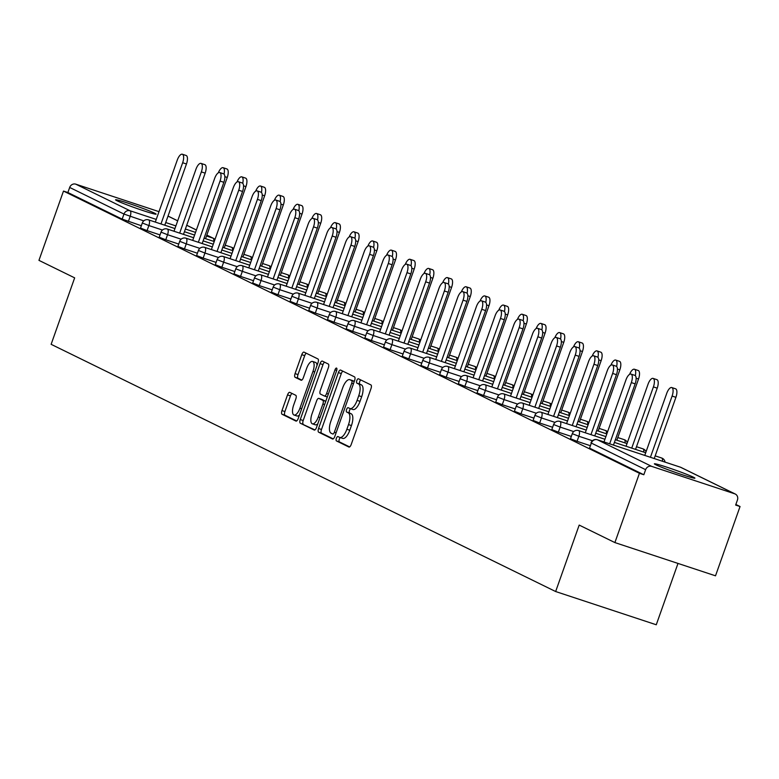 <?xml version="1.0" encoding="UTF-8"?>
<svg xmlns="http://www.w3.org/2000/svg" width="779" height="779" viewBox="0 0 779 779"><rect width="100%" height="100%" fill="white"/><g stroke="black" fill="none" stroke-linecap="round" stroke-linejoin="round"><path stroke-width="1.17" d="M336.372 438.334A2.308 0.906 -71.7 0 0 336.431 440.914L348.924 447.039A3.301 1.295 -71.7 0 0 348.992 447.058A3.301 1.295 -71.7 0 0 351.202 444.507L370.999 388.594A3.301 1.295 -71.7 0 0 370.921 384.914L358.428 378.789A2.308 0.906 -71.7 0 0 358.379 378.769A2.308 0.906 -71.7 0 0 356.831 380.561A2.308 0.906 -71.7 0 0 356.879 383.141L358.506 383.93A10.555 4.158 -71.7 0 1 358.749 395.713L357.094 400.377A10.555 4.158 -71.7 0 1 350.024 408.556A10.555 4.158 -71.7 0 1 349.81 408.469L348.194 407.68A2.308 0.906 -71.7 0 0 348.145 407.66A2.308 0.906 -71.7 0 0 346.597 409.442A2.308 0.906 -71.7 0 0 346.655 412.023L348.271 412.821A10.555 4.158 -71.7 0 1 348.515 424.604L346.869 429.258A10.555 4.158 -71.7 0 1 339.79 437.438A10.555 4.158 -71.7 0 1 339.586 437.35L337.969 436.561A2.308 0.906 -71.7 0 0 337.92 436.542A2.308 0.906 -71.7 0 0 336.372 438.334M340.365 437.632A2.308 0.906 -71.7 0 0 339.303 439.298A2.308 0.906 -71.7 0 0 339.362 441.878L349.644 446.922M360.735 379.928A2.308 0.906 -71.7 0 0 359.762 381.535A2.308 0.906 -71.7 0 0 359.82 384.105L361.437 384.904L358.506 383.93M350.599 408.741A2.308 0.906 -71.7 0 0 349.537 410.416A2.308 0.906 -71.7 0 0 349.586 412.997L351.202 413.785L348.271 412.821M117.074 200.778A21.51 1.071 19.5 0 0 139.577 209.405A21.51 1.071 19.5 0 0 156.121 214.157A21.51 1.071 19.5 0 0 154.622 213.173A21.51 1.071 19.5 0 0 132.109 204.546A21.51 1.071 19.5 0 0 115.565 199.794A21.51 1.071 19.5 0 0 117.074 200.778M655.869 464.79A21.51 1.071 19.5 0 0 678.373 473.428A21.51 1.071 19.5 0 0 694.917 478.17A21.51 1.071 19.5 0 0 693.417 477.196A21.51 1.071 19.5 0 0 670.904 468.559A21.51 1.071 19.5 0 0 654.37 463.817A21.51 1.071 19.5 0 0 655.869 464.79M289.807 392.373A3.301 1.295 -71.7 0 0 289.739 392.343A3.301 1.295 -71.7 0 0 287.529 394.895L281.979 410.582A3.301 1.295 -71.7 0 0 282.047 414.262L295.932 421.069A3.301 1.295 -71.7 0 0 296.001 421.098A3.301 1.295 -71.7 0 0 298.211 418.537L318.007 362.634A3.301 1.295 -71.7 0 0 317.929 358.944L304.053 352.147A3.301 1.295 -71.7 0 0 303.985 352.118A3.301 1.295 -71.7 0 0 301.775 354.679L295.066 373.618A3.301 1.295 -71.7 0 0 295.144 377.309L301.084 380.22A3.301 1.295 -71.7 0 0 301.142 380.24A3.301 1.295 -71.7 0 0 303.352 377.688L306.683 368.292A8.822 3.476 -71.7 0 1 312.593 361.456A8.822 3.476 -71.7 0 1 312.973 371.379L299.944 408.177A8.822 3.476 -71.7 0 1 294.034 415.022A8.822 3.476 -71.7 0 1 293.654 405.099L295.825 398.965A3.301 1.295 -71.7 0 0 295.747 395.284L289.807 392.373M734.724 493.808L680.437 467.205L597.425 439.784L651.711 466.387L734.724 493.808A5.044 4.625 116.1 0 1 737.44 500.001L735.649 505.065L740.05 506.525L715.511 575.817L614.894 542.583L579.186 525.085L555.651 591.534L51.132 344.318L74.657 277.86L38.95 260.361L63.489 191.069L639.432 473.291L643.834 474.742L645.625 469.679L591.339 443.076L589.547 448.139L643.834 474.742M614.894 542.583L639.432 473.291M318.562 428.508A3.301 1.295 -71.7 0 0 318.63 432.189L332.516 438.996A3.301 1.295 -71.7 0 0 332.584 439.025A3.301 1.295 -71.7 0 0 334.795 436.464L354.591 380.561A3.301 1.295 -71.7 0 0 354.513 376.87L340.627 370.074A3.301 1.295 -71.7 0 0 340.569 370.044A3.301 1.295 -71.7 0 0 338.359 372.605L318.562 428.508L321.493 429.482A3.301 1.295 -71.7 0 0 321.571 433.163L333.237 438.879M314.219 430.027L300.343 423.231A3.301 1.295 -71.7 0 1 300.266 419.55L320.062 363.637A3.301 1.295 -71.7 0 1 322.272 361.086A3.301 1.295 -71.7 0 1 322.34 361.105L328.28 364.017A3.301 1.295 -71.7 0 1 328.358 367.707L320.325 390.376A3.301 1.295 -71.7 0 0 320.403 394.057L324.346 395.985A3.301 1.295 -71.7 0 0 324.415 396.014A3.301 1.295 -71.7 0 0 326.625 393.463L334.98 369.859A2.308 0.906 -71.7 0 1 336.528 368.068A2.308 0.906 -71.7 0 1 336.625 370.658L316.498 427.505A3.301 1.295 -71.7 0 1 314.288 430.057A3.301 1.295 -71.7 0 1 314.219 430.027L314.356 430.076M555.651 591.534L656.269 624.768L677.993 563.421M651.711 466.387A5.044 4.625 116.1 0 0 645.625 469.679M63.489 191.069L67.89 192.52L69.682 187.457A5.044 4.625 -63.9 0 1 75.767 184.165L158.78 211.586A5.044 4.625 -63.9 0 1 158.994 211.664M735.863 504.471L740.05 506.525M147.065 230.613L140.522 228.052L142.314 222.989L148.867 225.55L147.065 230.613L160.036 234.898M141.34 225.735L122.176 219.123L123.968 214.059L69.682 187.457M67.89 192.52L122.176 219.123M589.547 448.139L591.339 443.076A5.044 4.625 116.1 0 1 597.425 439.784A5.044 1.986 -71.7 0 0 597.327 439.746A5.044 1.986 -71.7 0 0 597.172 439.707M184.457 248.939L177.914 246.378L179.706 241.315L186.249 243.876L184.457 248.939L197.428 253.224M221.849 267.255L215.296 264.694L217.088 259.631L223.641 262.192L221.849 267.255L234.81 271.54M259.241 285.581L252.688 283.02L254.48 277.957L261.033 280.518L259.241 285.581L272.202 289.866M296.624 303.898L290.08 301.337L291.872 296.273L298.425 298.844L296.624 303.898L309.594 308.182M334.016 322.224L327.472 319.663L329.264 314.599L335.807 317.16L334.016 322.224L346.986 326.508M371.408 340.55L364.854 337.979L366.656 332.915L373.199 335.486L371.408 340.55L384.368 344.824M408.8 358.866L402.246 356.305L404.038 351.241L410.591 353.802L408.8 358.866L421.76 363.15M446.192 377.192L439.638 374.621L441.43 369.558L447.983 372.128L446.192 377.192L459.152 381.467M483.574 395.508L477.03 392.947L478.822 387.884L485.366 390.445L483.574 395.508L496.544 399.793M520.966 413.834L514.413 411.263L516.214 406.21L522.758 408.771L520.966 413.834L533.936 418.119M558.358 432.15L551.805 429.589L553.596 424.526L560.15 427.087L558.358 432.15L571.319 436.435M577.054 441.313L570.501 438.752L572.292 433.689L578.846 436.25L577.054 441.313L590.015 445.598M539.662 422.997L533.109 420.426L534.9 415.363L541.454 417.933L539.662 422.997L552.623 427.272M502.27 404.671L495.726 402.11L497.518 397.047L504.062 399.608L502.27 404.671L515.24 408.956M464.878 386.345L458.334 383.784L460.126 378.721L466.679 381.282L464.878 386.345L477.848 390.63M427.496 368.029L420.942 365.468L422.734 360.404L429.287 362.965L427.496 368.029L440.456 372.313M390.104 349.703L383.55 347.142L385.342 342.078L391.895 344.639L390.104 349.703L403.064 353.987M352.712 331.387L346.158 328.826L347.96 323.762L354.503 326.323L352.712 331.387L365.682 335.671M315.32 313.061L308.776 310.5L310.568 305.436L317.111 307.997L315.32 313.061L328.29 317.345M277.937 294.744L271.384 292.174L273.176 287.11L279.729 289.681L277.937 294.744L290.898 299.019M240.545 276.418L233.992 273.857L235.784 268.794L242.337 271.355L240.545 276.418L253.506 280.703M203.153 258.102L196.6 255.531L198.402 250.468L204.945 253.039L203.153 258.102L216.114 262.377M165.761 239.776L159.218 237.215L161.01 232.152L167.553 234.713L165.761 239.776L178.732 244.061M340.014 437.496L342.517 438.324A10.555 4.158 -71.7 0 0 342.721 438.411A10.555 4.158 -71.7 0 0 349.8 430.232L346.869 429.258M351.202 413.785A10.555 4.158 -71.7 0 1 351.446 425.568L349.8 430.232M350.238 408.615L352.741 409.442A10.555 4.158 -71.7 0 0 352.955 409.52A10.555 4.158 -71.7 0 0 360.025 401.341L357.094 400.377M361.437 384.904A10.555 4.158 -71.7 0 1 361.68 396.686L360.025 401.341M342.848 371.155A3.301 1.295 -71.7 0 0 341.29 373.569L321.493 429.482M332.76 434.01A2.308 0.906 -71.7 0 0 332.808 434.03A2.308 0.906 -71.7 0 0 334.357 432.238L351.728 383.171A2.308 0.906 -71.7 0 0 351.68 380.59L349.975 379.753A10.555 4.158 -71.7 0 0 349.761 379.665A10.555 4.158 -71.7 0 0 342.692 387.845L330.812 421.39A10.555 4.158 -71.7 0 0 331.056 433.173L332.76 434.01M352.478 380.58A10.555 4.158 -71.7 0 1 352.702 380.639A10.555 4.158 -71.7 0 1 352.906 380.727L354.289 381.398M314.94 429.911L300.343 423.231M324.551 362.196A3.301 1.295 -71.7 0 0 322.993 364.611L303.197 420.514A3.301 1.295 -71.7 0 0 303.274 424.195M324.483 396.034L327.277 396.959A3.301 1.295 -71.7 0 0 327.307 396.969M311.999 413.902A8.822 3.476 -71.7 0 0 312.379 423.825A8.822 3.476 -71.7 0 0 318.29 416.989L322.886 404.019A3.301 1.295 -71.7 0 0 322.808 400.338L318.864 398.41A3.301 1.295 -71.7 0 0 318.796 398.381A3.301 1.295 -71.7 0 0 316.586 400.942L311.999 413.902M312.379 423.825L315.31 424.798A8.822 3.476 -71.7 0 0 317.803 423.805M325.768 401.321A3.301 1.295 -71.7 0 0 325.739 401.312L322.808 400.338M321.669 399.335A3.301 1.295 -71.7 0 1 321.737 399.345A3.301 1.295 -71.7 0 1 321.795 399.374L325.739 401.312M294.034 415.022L296.965 415.986A8.822 3.476 -71.7 0 0 299.457 415.003M317.034 365.37A8.822 3.476 -71.7 0 0 315.534 362.42L312.593 361.456M306.264 353.228A3.301 1.295 -71.7 0 0 304.706 355.643L297.997 374.592A3.301 1.295 -71.7 0 0 298.075 378.273L301.794 380.103M292.018 393.453A3.301 1.295 -71.7 0 0 290.46 395.868L284.91 411.555A3.301 1.295 -71.7 0 0 284.987 415.236L296.653 420.952M671.78 387.553L675.597 388.818A7.566 2.98 108.3 0 1 675.919 397.319L672.102 396.063A7.566 2.98 -71.7 0 0 671.78 387.553A7.566 2.98 -71.7 0 0 666.717 393.414L644.759 455.413M650.426 457.283L672.102 396.063M654.233 458.539L675.919 397.319M631.009 374.086L634.817 375.351A7.566 2.98 108.3 0 1 635.148 383.852L631.331 382.596A7.566 2.98 -71.7 0 0 631.009 374.086A7.566 2.98 -71.7 0 0 625.936 379.948L603.988 441.946M635.148 383.852L613.462 445.072M631.331 382.596L609.655 443.816M653.084 378.399L656.901 379.655A7.566 2.98 108.3 0 1 657.223 388.156L653.406 386.9A7.566 2.98 -71.7 0 0 653.084 378.399A7.566 2.98 -71.7 0 0 648.021 384.251L626.063 446.25M631.73 448.12L653.406 386.9M635.547 449.386L657.223 388.156M635.323 375.663A7.566 2.98 -71.7 0 0 634.388 369.236L638.205 370.492A7.566 2.98 108.3 0 1 638.527 378.993L636.131 378.204M634.388 369.236A7.566 2.98 -71.7 0 0 629.598 374.358M616.851 440.223L638.527 378.993M616.627 366.5A7.566 2.98 -71.7 0 0 615.692 360.073L619.509 361.329A7.566 2.98 108.3 0 1 619.831 369.84L617.435 369.042M615.692 360.073A7.566 2.98 -71.7 0 0 610.902 365.205M598.155 431.06L619.831 369.84M597.931 357.337A7.566 2.98 -71.7 0 0 596.996 350.91L600.813 352.176A7.566 2.98 108.3 0 1 601.135 360.677L598.739 359.879M596.996 350.91A7.566 2.98 -71.7 0 0 592.206 356.042M579.459 421.897L601.135 360.677M579.235 348.184A7.566 2.98 -71.7 0 0 578.31 341.757L582.117 343.013A7.566 2.98 108.3 0 1 582.449 351.514L580.043 350.725M578.31 341.757A7.566 2.98 -71.7 0 0 573.519 346.879M560.763 412.734L582.449 351.514M612.313 364.932L616.121 366.188A7.566 2.98 108.3 0 1 616.452 374.689L612.635 373.433A7.566 2.98 -71.7 0 0 612.313 364.932A7.566 2.98 -71.7 0 0 607.24 370.785L585.292 432.783M616.452 374.689L594.766 435.919M612.635 373.433L590.959 434.653M593.617 355.769L597.435 357.025A7.566 2.98 108.3 0 1 597.756 365.526L593.939 364.27A7.566 2.98 -71.7 0 0 593.617 355.769A7.566 2.98 -71.7 0 0 588.544 361.631L566.596 423.62M597.756 365.526L576.071 426.756M593.939 364.27L572.263 425.49M574.921 346.606L578.739 347.862A7.566 2.98 108.3 0 1 579.06 356.373L575.243 355.107A7.566 2.98 -71.7 0 0 574.921 346.606A7.566 2.98 -71.7 0 0 569.858 352.468L547.9 414.457M579.06 356.373L557.384 417.593M575.243 355.107L553.567 416.337M556.225 337.443L560.043 338.709A7.566 2.98 108.3 0 1 560.364 347.21L556.557 345.944A7.566 2.98 -71.7 0 0 556.225 337.443A7.566 2.98 -71.7 0 0 551.162 343.305L529.204 405.304M560.364 347.21L538.688 408.43M556.557 345.944L534.871 407.174M537.529 328.29L541.347 329.546A7.566 2.98 108.3 0 1 541.668 338.047L537.861 336.791A7.566 2.98 -71.7 0 0 537.529 328.29A7.566 2.98 -71.7 0 0 532.466 334.142L510.508 396.141M541.668 338.047L519.992 399.267M537.861 336.791L516.175 398.011M560.539 339.021A7.566 2.98 -71.7 0 0 559.614 332.594L563.421 333.85A7.566 2.98 108.3 0 1 563.753 342.351L561.347 341.562M559.614 332.594A7.566 2.98 -71.7 0 0 554.823 337.716M542.067 403.58L563.753 342.351M518.833 319.127L522.651 320.383A7.566 2.98 108.3 0 1 522.972 328.884L519.165 327.628A7.566 2.98 -71.7 0 0 518.833 319.127A7.566 2.98 -71.7 0 0 513.77 324.989L491.812 386.978M522.972 328.884L501.296 390.113M519.165 327.628L497.479 388.848M541.843 329.858A7.566 2.98 -71.7 0 0 540.918 323.431L544.725 324.687A7.566 2.98 108.3 0 1 545.057 333.188L542.651 332.399M540.918 323.431A7.566 2.98 -71.7 0 0 536.127 328.553M523.371 394.417L545.057 333.188M500.147 309.964L503.955 311.22A7.566 2.98 108.3 0 1 504.276 319.721L500.469 318.465A7.566 2.98 -71.7 0 0 500.147 309.964A7.566 2.98 -71.7 0 0 495.074 315.826L473.116 377.815M504.276 319.721L482.6 380.95M500.469 318.465L478.783 379.694M523.147 320.695A7.566 2.98 -71.7 0 0 522.222 314.268L526.039 315.534A7.566 2.98 108.3 0 1 526.361 324.035L523.965 323.236M522.222 314.268A7.566 2.98 -71.7 0 0 517.431 319.4M504.675 385.254L526.361 324.035M481.451 300.801L485.259 302.067A7.566 2.98 108.3 0 1 485.59 310.568L481.773 309.302A7.566 2.98 -71.7 0 0 481.451 300.801A7.566 2.98 -71.7 0 0 476.378 306.663L454.43 368.662M485.59 310.568L463.904 371.787M481.773 309.302L460.087 370.531M504.451 311.542A7.566 2.98 -71.7 0 0 503.526 305.105L507.343 306.371A7.566 2.98 108.3 0 1 507.665 314.872L505.269 314.083M503.526 305.105A7.566 2.98 -71.7 0 0 498.735 310.237M485.979 376.091L507.665 314.872M462.755 291.638L466.563 292.904A7.566 2.98 108.3 0 1 466.894 301.405L463.077 300.149A7.566 2.98 -71.7 0 0 462.755 291.638A7.566 2.98 -71.7 0 0 457.682 297.5L435.734 359.499M466.894 301.405L445.208 362.624M463.077 300.149L441.401 361.368M485.765 302.379A7.566 2.98 -71.7 0 0 484.83 295.952L488.647 297.208A7.566 2.98 108.3 0 1 488.969 305.709L486.573 304.92M484.83 295.952A7.566 2.98 -71.7 0 0 480.039 301.074M467.293 366.938L488.969 305.709M444.059 282.485L447.867 283.741A7.566 2.98 108.3 0 1 448.198 292.242L444.381 290.986A7.566 2.98 -71.7 0 0 444.059 282.485A7.566 2.98 -71.7 0 0 438.986 288.337L417.038 350.336M448.198 292.242L426.512 353.471M444.381 290.986L422.705 352.205M467.069 293.216A7.566 2.98 -71.7 0 0 466.134 286.789L469.951 288.045A7.566 2.98 108.3 0 1 470.273 296.546L467.877 295.757M466.134 286.789A7.566 2.98 -71.7 0 0 461.343 291.911M448.597 357.775L470.273 296.546M425.363 273.322L429.18 274.578A7.566 2.98 108.3 0 1 429.502 283.079L425.685 281.823A7.566 2.98 -71.7 0 0 425.363 273.322A7.566 2.98 -71.7 0 0 420.29 279.184L398.342 341.173M429.502 283.079L407.816 344.308M425.685 281.823L404.009 343.042M448.373 284.053A7.566 2.98 -71.7 0 0 447.438 277.626L451.255 278.882A7.566 2.98 108.3 0 1 451.577 287.393L449.181 286.594M447.438 277.626A7.566 2.98 -71.7 0 0 442.647 282.758M429.901 348.612L451.577 287.393M406.667 264.159L410.484 265.415A7.566 2.98 108.3 0 1 410.806 273.926L406.989 272.66A7.566 2.98 -71.7 0 0 406.667 264.159A7.566 2.98 -71.7 0 0 401.604 270.021L379.646 332.02M410.806 273.926L389.13 335.145M406.989 272.66L385.313 333.889M429.677 274.89A7.566 2.98 -71.7 0 0 428.742 268.463L432.559 269.729A7.566 2.98 108.3 0 1 432.881 278.23L430.485 277.431M428.742 268.463A7.566 2.98 -71.7 0 0 423.951 273.595M411.205 339.449L432.881 278.23M387.971 254.996L391.788 256.262A7.566 2.98 108.3 0 1 392.11 264.763L388.302 263.497A7.566 2.98 -71.7 0 0 387.971 254.996A7.566 2.98 -71.7 0 0 382.908 260.858L360.95 322.857M392.11 264.763L370.434 325.982M388.302 263.497L366.617 324.726M410.981 265.736A7.566 2.98 -71.7 0 0 410.056 259.31L413.863 260.566A7.566 2.98 108.3 0 1 414.194 269.067L411.789 268.278M410.056 259.31A7.566 2.98 -71.7 0 0 405.265 264.432M392.509 330.286L414.194 269.067M369.275 245.843L373.092 247.099A7.566 2.98 108.3 0 1 373.414 255.6L369.606 254.343A7.566 2.98 -71.7 0 0 369.275 245.843A7.566 2.98 -71.7 0 0 364.212 251.695L342.254 313.694M373.414 255.6L351.738 316.819M369.606 254.343L347.921 315.563M392.285 256.573A7.566 2.98 -71.7 0 0 391.36 250.147L395.167 251.403A7.566 2.98 108.3 0 1 395.498 259.904L393.093 259.115M391.36 250.147A7.566 2.98 -71.7 0 0 386.569 255.269M373.813 321.133L395.498 259.904M350.579 236.68L354.396 237.936A7.566 2.98 108.3 0 1 354.718 246.437L350.91 245.181A7.566 2.98 -71.7 0 0 350.579 236.68A7.566 2.98 -71.7 0 0 345.516 242.542L323.558 304.531M354.718 246.437L333.042 307.666M350.91 245.181L329.225 306.4M373.589 247.41A7.566 2.98 -71.7 0 0 372.664 240.984L376.471 242.24A7.566 2.98 108.3 0 1 376.802 250.75L374.397 249.952M372.664 240.984A7.566 2.98 -71.7 0 0 367.873 246.106M355.117 311.97L376.802 250.75M331.893 227.517L335.7 228.773A7.566 2.98 108.3 0 1 336.022 237.283L332.214 236.018A7.566 2.98 -71.7 0 0 331.893 227.517A7.566 2.98 -71.7 0 0 326.82 233.379L304.871 295.368M336.022 237.283L314.346 298.503M332.214 236.018L310.529 297.247M354.893 238.247A7.566 2.98 -71.7 0 0 353.968 231.821L357.785 233.087A7.566 2.98 108.3 0 1 358.106 241.587L355.711 240.789M353.968 231.821A7.566 2.98 -71.7 0 0 349.177 236.952M336.421 302.807L358.106 241.587M313.197 218.354L317.004 219.62A7.566 2.98 108.3 0 1 317.335 228.12L313.518 226.855A7.566 2.98 -71.7 0 0 313.197 218.354A7.566 2.98 -71.7 0 0 308.124 224.216L286.175 286.214M317.335 228.12L295.65 289.34M313.518 226.855L291.833 288.084M336.197 229.094A7.566 2.98 -71.7 0 0 335.272 222.658L339.089 223.924A7.566 2.98 108.3 0 1 339.41 232.424L337.015 231.636M335.272 222.658A7.566 2.98 -71.7 0 0 330.481 227.789M317.725 293.644L339.41 232.424M294.501 209.191L298.308 210.457A7.566 2.98 108.3 0 1 298.639 218.957L294.822 217.701A7.566 2.98 -71.7 0 0 294.501 209.191A7.566 2.98 -71.7 0 0 289.428 215.053L267.479 277.051M298.639 218.957L276.954 280.177M294.822 217.701L273.147 278.921M317.511 219.931A7.566 2.98 -71.7 0 0 316.576 213.504L320.393 214.761A7.566 2.98 108.3 0 1 320.714 223.261L318.319 222.473M316.576 213.504A7.566 2.98 -71.7 0 0 311.785 218.626M299.039 284.491L320.714 223.261M275.805 200.037L279.612 201.294A7.566 2.98 108.3 0 1 279.943 209.794L276.126 208.538A7.566 2.98 -71.7 0 0 275.805 200.037A7.566 2.98 -71.7 0 0 270.732 205.89L248.783 267.888M279.943 209.794L258.258 271.024M276.126 208.538L254.451 269.758M298.815 210.768A7.566 2.98 -71.7 0 0 297.88 204.341L301.697 205.598A7.566 2.98 108.3 0 1 302.018 214.098L299.623 213.31M297.88 204.341A7.566 2.98 -71.7 0 0 293.089 209.463M280.343 275.328L302.018 214.098M257.109 190.874L260.926 192.131A7.566 2.98 108.3 0 1 261.247 200.631L257.43 199.375A7.566 2.98 -71.7 0 0 257.109 190.874A7.566 2.98 -71.7 0 0 252.045 196.736L230.087 258.725M261.247 200.631L239.562 261.861M257.43 199.375L235.755 260.605M280.119 201.605A7.566 2.98 -71.7 0 0 279.184 195.178L283.001 196.444A7.566 2.98 108.3 0 1 283.322 204.945L280.927 204.147M279.184 195.178A7.566 2.98 -71.7 0 0 274.393 200.31M261.647 266.165L283.322 204.945M238.413 181.711L242.23 182.977A7.566 2.98 108.3 0 1 242.551 191.478L238.734 190.212A7.566 2.98 -71.7 0 0 238.413 181.711A7.566 2.98 -71.7 0 0 233.349 187.573L211.391 249.572M242.551 191.478L220.876 252.698M238.734 190.212L217.059 251.442M261.423 192.442A7.566 2.98 -71.7 0 0 260.488 186.015L264.305 187.281A7.566 2.98 108.3 0 1 264.626 195.782L262.231 194.993M260.488 186.015A7.566 2.98 -71.7 0 0 255.697 191.147M242.951 257.002L264.626 195.782M219.717 172.548L223.534 173.814A7.566 2.98 108.3 0 1 223.855 182.315L220.048 181.059A7.566 2.98 -71.7 0 0 219.717 172.548A7.566 2.98 -71.7 0 0 214.653 178.41L192.695 240.409M223.855 182.315L202.18 243.535M220.048 181.059L198.363 242.279M242.727 183.289A7.566 2.98 -71.7 0 0 241.802 176.862L245.609 178.118A7.566 2.98 108.3 0 1 245.94 186.619L243.535 185.83M241.802 176.862A7.566 2.98 -71.7 0 0 237.011 181.984M224.255 247.849L245.94 186.619M201.021 163.395L204.838 164.651A7.566 2.98 108.3 0 1 205.159 173.152L201.352 171.896A7.566 2.98 -71.7 0 0 201.021 163.395A7.566 2.98 -71.7 0 0 195.957 169.247L173.999 231.246M205.159 173.152L183.484 234.382M201.352 171.896L179.667 233.116M224.031 174.126A7.566 2.98 -71.7 0 0 223.106 167.699L226.913 168.955A7.566 2.98 108.3 0 1 227.244 177.456L224.839 176.667M223.106 167.699A7.566 2.98 -71.7 0 0 218.315 172.821M205.559 238.686L227.244 177.456M182.325 154.232L186.142 155.488A7.566 2.98 108.3 0 1 186.463 163.989L182.656 162.733A7.566 2.98 -71.7 0 0 182.325 154.232A7.566 2.98 -71.7 0 0 177.261 160.094L155.303 222.083M186.463 163.989L164.788 225.219M182.656 162.733L160.971 223.953M339.362 441.878L336.431 440.914M359.82 384.105L356.879 383.141M349.586 412.997L346.655 412.023M735.259 494.022L680.973 467.419A5.044 4.625 116.1 0 0 680.437 467.205A5.044 1.986 -71.7 0 0 680.34 467.166A5.044 1.986 -71.7 0 0 680.233 467.137M75.767 184.165L130.054 210.768L156.248 219.415M165.732 222.551L175.898 225.91M185.373 229.036L195.539 232.395M206.503 236.018L213.066 238.179L206.825 235.122M196.376 230.009L186.707 225.267M177.68 220.847L168.011 216.104M213.767 241.393A5.044 1.986 108.3 0 0 213.066 238.179A5.044 4.625 -63.9 0 1 213.602 238.403L206.834 235.083M143.745 220.876L123.968 214.059A5.044 4.625 -63.9 0 1 130.054 210.768A5.044 1.986 108.3 0 1 130.171 216.396L128.379 221.46M592.42 440.739L578.846 436.25A5.044 1.986 108.3 0 0 578.729 430.621A5.044 1.986 -71.7 0 0 578.631 430.583A5.044 1.986 -71.7 0 0 578.476 430.553M665.062 462.113A5.044 5.044 0 0 0 661.644 458.003A5.044 1.986 -71.7 0 1 661.741 458.042A5.044 1.986 108.3 0 1 662.452 461.256M573.724 431.576L560.15 427.087A5.044 1.986 108.3 0 0 560.033 421.458A5.044 1.986 -71.7 0 0 559.935 421.42A5.044 1.986 -71.7 0 0 559.78 421.39M555.038 422.413L541.454 417.933A5.044 1.986 108.3 0 0 541.337 412.305A5.044 1.986 -71.7 0 0 541.239 412.266A5.044 1.986 -71.7 0 0 541.084 412.227M536.341 413.25L522.758 408.771A5.044 1.986 108.3 0 0 522.641 403.142A5.044 1.986 -71.7 0 0 522.543 403.103A5.044 1.986 -71.7 0 0 522.388 403.064M517.645 404.097L504.062 399.608A5.044 1.986 108.3 0 0 503.945 393.979A5.044 1.986 -71.7 0 0 503.847 393.94A5.044 1.986 -71.7 0 0 503.692 393.901M498.95 394.934L485.366 390.445A5.044 1.986 108.3 0 0 485.249 384.816A5.044 1.986 -71.7 0 0 485.151 384.777A5.044 1.986 -71.7 0 0 485.005 384.748M480.253 385.771L466.679 381.282A5.044 1.986 108.3 0 0 466.563 375.663A5.044 1.986 -71.7 0 0 466.455 375.614A5.044 1.986 -71.7 0 0 466.309 375.585M461.558 376.608L447.983 372.128A5.044 1.986 108.3 0 0 447.867 366.5A5.044 1.986 -71.7 0 0 447.759 366.461A5.044 1.986 -71.7 0 0 447.613 366.422M442.862 367.454L429.287 362.965A5.044 1.986 108.3 0 0 429.171 357.337A5.044 1.986 -71.7 0 0 429.073 357.298A5.044 1.986 -71.7 0 0 428.917 357.259M424.166 358.291L410.591 353.802A5.044 1.986 108.3 0 0 410.475 348.174A5.044 1.986 -71.7 0 0 410.377 348.135A5.044 1.986 -71.7 0 0 410.221 348.106M405.479 349.128L391.895 344.639A5.044 1.986 108.3 0 0 391.779 339.021A5.044 1.986 -71.7 0 0 391.681 338.972A5.044 1.986 -71.7 0 0 391.525 338.943M386.783 339.965L373.199 335.486A5.044 1.986 108.3 0 0 373.083 329.858A5.044 1.986 -71.7 0 0 372.985 329.819A5.044 1.986 -71.7 0 0 372.829 329.78M368.087 330.802L354.503 326.323A5.044 1.986 108.3 0 0 354.387 320.695A5.044 1.986 -71.7 0 0 354.289 320.656A5.044 1.986 -71.7 0 0 354.133 320.617M349.391 321.649L335.807 317.16A5.044 1.986 108.3 0 0 335.691 311.532A5.044 1.986 -71.7 0 0 335.593 311.493A5.044 1.986 -71.7 0 0 335.437 311.464M330.695 312.486L317.111 307.997A5.044 1.986 108.3 0 0 316.995 302.369A5.044 1.986 -71.7 0 0 316.897 302.33A5.044 1.986 -71.7 0 0 316.751 302.301M311.999 303.323L298.425 298.844A5.044 1.986 108.3 0 0 298.308 293.216A5.044 1.986 -71.7 0 0 298.201 293.167A5.044 1.986 -71.7 0 0 298.055 293.138M293.303 294.16L279.729 289.681A5.044 1.986 108.3 0 0 279.612 284.053A5.044 1.986 -71.7 0 0 279.505 284.014A5.044 1.986 -71.7 0 0 279.359 283.975M274.607 285.007L261.033 280.518A5.044 1.986 108.3 0 0 260.916 274.89A5.044 1.986 -71.7 0 0 260.819 274.851A5.044 1.986 -71.7 0 0 260.663 274.812M255.911 275.844L242.337 271.355A5.044 1.986 108.3 0 0 242.22 265.727A5.044 1.986 -71.7 0 0 242.123 265.688A5.044 1.986 -71.7 0 0 241.967 265.658M237.225 266.681L223.641 262.192A5.044 1.986 108.3 0 0 223.524 256.573A5.044 1.986 -71.7 0 0 223.427 256.525A5.044 1.986 -71.7 0 0 223.271 256.495M218.529 257.518L204.945 253.039A5.044 1.986 108.3 0 0 204.828 247.41A5.044 1.986 -71.7 0 0 204.731 247.371A5.044 1.986 -71.7 0 0 204.575 247.333M199.833 248.355L186.249 243.876A5.044 1.986 108.3 0 0 186.132 238.247A5.044 1.986 -71.7 0 0 186.035 238.208A5.044 1.986 -71.7 0 0 185.879 238.17M181.137 239.202L167.553 234.713A5.044 1.986 108.3 0 0 167.436 229.084A5.044 1.986 -71.7 0 0 167.339 229.045A5.044 1.986 -71.7 0 0 167.193 229.016M162.441 230.039L148.867 225.55A5.044 1.986 108.3 0 0 148.75 219.921A5.044 1.986 -71.7 0 0 148.643 219.882A5.044 1.986 -71.7 0 0 148.497 219.853M655.188 455.871L661.644 458.003A5.044 1.986 -71.7 0 0 661.537 457.974M646.054 451.762A5.044 5.044 0 0 0 642.948 448.84A5.044 1.986 -71.7 0 1 643.045 448.879A5.044 1.986 108.3 0 1 643.756 452.093M636.492 446.708L642.948 448.84A5.044 1.986 -71.7 0 0 642.841 448.811M627.358 442.599A5.044 5.044 0 0 0 624.252 439.677A5.044 1.986 -71.7 0 1 624.349 439.716A5.044 1.986 108.3 0 1 625.06 442.93M617.796 437.545L624.252 439.677A5.044 1.986 -71.7 0 0 624.145 439.658M607.581 431.78A5.044 5.044 0 0 0 605.556 430.524A5.044 1.986 -71.7 0 1 605.653 430.563A5.044 1.986 108.3 0 1 606.364 433.776M599.1 428.382L605.556 430.524A5.044 1.986 -71.7 0 0 605.449 430.495M588.885 422.627A5.044 5.044 0 0 0 586.86 421.361A5.044 1.986 -71.7 0 1 586.967 421.4A5.044 1.986 108.3 0 1 587.668 424.613M580.404 419.229L586.86 421.361A5.044 1.986 -71.7 0 0 586.762 421.332M570.189 413.464A5.044 5.044 0 0 0 568.164 412.198A5.044 1.986 -71.7 0 1 568.271 412.237A5.044 1.986 108.3 0 1 568.972 415.45M561.708 410.066L568.164 412.198A5.044 1.986 -71.7 0 0 568.066 412.169M551.503 404.301A5.044 5.044 0 0 0 549.477 403.035A5.044 1.986 -71.7 0 1 549.575 403.074A5.044 1.986 108.3 0 1 550.276 406.287M543.012 400.903L549.477 403.035A5.044 1.986 -71.7 0 0 549.37 403.006M532.807 395.138A5.044 5.044 0 0 0 530.781 393.872A5.044 1.986 -71.7 0 1 530.879 393.921A5.044 1.986 108.3 0 1 531.58 397.124M524.316 391.74L530.781 393.872A5.044 1.986 -71.7 0 0 530.674 393.853M514.111 385.985A5.044 5.044 0 0 0 512.085 384.719A5.044 1.986 -71.7 0 1 512.183 384.758A5.044 1.986 108.3 0 1 512.894 387.971M505.629 382.586L512.085 384.719A5.044 1.986 -71.7 0 0 511.978 384.69M495.415 376.822A5.044 5.044 0 0 0 493.389 375.556A5.044 1.986 -71.7 0 1 493.487 375.595A5.044 1.986 108.3 0 1 494.198 378.808M486.933 373.423L493.389 375.556A5.044 1.986 -71.7 0 0 493.282 375.527M476.719 367.659A5.044 5.044 0 0 0 474.693 366.393A5.044 1.986 -71.7 0 1 474.791 366.432A5.044 1.986 108.3 0 1 475.502 369.645M468.237 364.26L474.693 366.393A5.044 1.986 -71.7 0 0 474.586 366.364M458.023 358.496A5.044 5.044 0 0 0 455.997 357.23A5.044 1.986 -71.7 0 1 456.095 357.269A5.044 1.986 108.3 0 1 456.806 360.482M449.541 355.097L455.997 357.23A5.044 1.986 -71.7 0 0 455.89 357.21M439.327 349.333A5.044 5.044 0 0 0 437.301 348.077A5.044 1.986 -71.7 0 1 437.399 348.116A5.044 1.986 108.3 0 1 438.11 351.329M430.845 345.934L437.301 348.077A5.044 1.986 -71.7 0 0 437.194 348.047M420.631 340.18A5.044 5.044 0 0 0 418.605 338.914A5.044 1.986 -71.7 0 1 418.712 338.953A5.044 1.986 108.3 0 1 419.414 342.166M412.149 336.781L418.605 338.914A5.044 1.986 -71.7 0 0 418.508 338.884M401.935 331.017A5.044 5.044 0 0 0 399.909 329.751A5.044 1.986 -71.7 0 1 400.017 329.79A5.044 1.986 108.3 0 1 400.718 333.003M393.453 327.618L399.909 329.751A5.044 1.986 -71.7 0 0 399.812 329.721M383.249 321.854A5.044 5.044 0 0 0 381.223 320.588A5.044 1.986 -71.7 0 1 381.321 320.627A5.044 1.986 108.3 0 1 382.022 323.84M374.757 318.455L381.223 320.588A5.044 1.986 -71.7 0 0 381.116 320.558M364.553 312.691A5.044 5.044 0 0 0 362.527 311.425A5.044 1.986 -71.7 0 1 362.624 311.473A5.044 1.986 108.3 0 1 363.326 314.677M356.061 309.292L362.527 311.425A5.044 1.986 -71.7 0 0 362.42 311.405M345.857 303.537A5.044 5.044 0 0 0 343.831 302.271A5.044 1.986 -71.7 0 1 343.928 302.31A5.044 1.986 108.3 0 1 344.639 305.524M337.375 300.139L343.831 302.271A5.044 1.986 -71.7 0 0 343.724 302.242M327.161 294.374A5.044 5.044 0 0 0 325.135 293.108A5.044 1.986 -71.7 0 1 325.233 293.147A5.044 1.986 108.3 0 1 325.943 296.361M318.679 290.976L325.135 293.108A5.044 1.986 -71.7 0 0 325.028 293.079M308.465 285.211A5.044 5.044 0 0 0 306.439 283.946A5.044 1.986 -71.7 0 1 306.536 283.984A5.044 1.986 108.3 0 1 307.247 287.198M299.983 281.813L306.439 283.946A5.044 1.986 -71.7 0 0 306.332 283.916M289.769 276.048A5.044 5.044 0 0 0 287.743 274.783A5.044 1.986 -71.7 0 1 287.841 274.831A5.044 1.986 108.3 0 1 288.551 278.035M281.287 272.65L287.743 274.783A5.044 1.986 -71.7 0 0 287.636 274.763M271.073 266.885A5.044 5.044 0 0 0 269.047 265.629A5.044 1.986 -71.7 0 1 269.144 265.668A5.044 1.986 108.3 0 1 269.855 268.882M262.591 263.497L269.047 265.629A5.044 1.986 -71.7 0 0 268.95 265.6M252.377 257.732A5.044 5.044 0 0 0 250.351 256.466A5.044 1.986 -71.7 0 1 250.458 256.505A5.044 1.986 108.3 0 1 251.159 259.719M243.895 254.334L250.351 256.466A5.044 1.986 -71.7 0 0 250.254 256.437M233.681 248.569A5.044 5.044 0 0 0 231.655 247.303A5.044 1.986 -71.7 0 1 231.762 247.342A5.044 1.986 108.3 0 1 232.463 250.556M225.199 245.171L231.655 247.303A5.044 1.986 -71.7 0 0 231.558 247.274M351.446 425.568L348.515 424.604M361.68 396.686L358.749 395.713M341.29 373.569L338.359 372.605M321.571 433.163L318.63 432.189M336.08 432.812L334.357 432.238M353.462 383.735L351.728 383.171M354.27 381.447L351.68 380.59M352.906 380.727L349.975 379.753M303.197 420.514L300.266 419.55M322.993 364.611L320.062 363.637M328.349 394.028L326.625 393.463M336.703 370.424L334.98 369.859M320.023 417.563L318.29 416.989M324.609 404.593L322.886 404.019M321.795 399.374L318.864 398.41M301.677 408.751L299.944 408.177M314.706 371.943L312.973 371.379M298.075 378.273L295.144 377.309M297.997 374.592L295.066 373.618M304.706 355.643L301.775 354.679M284.987 415.236L282.047 414.262M284.91 411.555L281.979 410.582M290.46 395.868L287.529 394.895M196.396 229.971L186.717 225.228M177.7 220.808L168.03 216.065M680.973 467.419A5.044 5.044 0 0 0 680.34 467.166L597.327 439.746A5.044 5.044 0 0 0 590.988 442.852M645.703 452.735L614.407 442.404M604.932 439.268L578.631 430.583A5.044 5.044 0 0 0 572.292 433.689M627.007 443.572L615.361 439.726M605.877 436.6L595.721 433.241M586.236 430.105L559.935 421.42A5.044 5.044 0 0 0 553.596 424.526M606.822 433.922L596.665 430.563M587.181 427.437L577.025 424.078M567.54 420.952L541.239 412.266A5.044 5.044 0 0 0 534.9 415.363M588.126 424.759L577.969 421.41M568.485 418.274L558.329 414.915M548.844 411.789L522.543 403.103A5.044 5.044 0 0 0 516.214 406.21M569.439 415.606L559.273 412.247M549.789 409.111L539.633 405.762M530.148 402.626L503.847 393.94A5.044 5.044 0 0 0 497.518 397.047M550.743 406.443L540.577 403.084M531.103 399.958L520.937 396.599M511.452 393.463L485.151 384.777A5.044 5.044 0 0 0 478.822 387.884M532.047 397.28L521.881 393.921M512.407 390.795L502.241 387.436M492.766 384.31L466.455 375.614A5.044 5.044 0 0 0 460.126 378.721M513.351 388.117L503.185 384.768M493.711 381.632L483.545 378.273M474.07 375.147L447.759 366.461A5.044 5.044 0 0 0 441.43 369.558M494.655 378.964L484.489 375.605M475.015 372.469L464.849 369.119M455.374 365.984L429.073 357.298A5.044 5.044 0 0 0 422.734 360.404M475.959 369.801L465.803 366.442M456.319 363.316L446.153 359.956M436.678 356.821L410.377 348.135A5.044 5.044 0 0 0 404.038 351.241M457.263 360.638L447.107 357.279M437.623 354.153L427.467 350.793M417.982 347.668L391.681 338.972A5.044 5.044 0 0 0 385.342 342.078M438.567 351.475L428.411 348.116M418.927 344.99L408.771 341.63M399.286 338.505L372.985 329.819A5.044 5.044 0 0 0 366.656 332.915M419.881 342.312L409.715 338.962M400.231 335.827L390.075 332.467M380.59 329.342L354.289 320.656A5.044 5.044 0 0 0 347.96 323.762M401.185 333.159L391.019 329.799M381.544 326.664L371.379 323.314M361.894 320.179L335.593 311.493A5.044 5.044 0 0 0 329.264 314.599M382.489 323.996L372.323 320.636M362.848 317.511L352.683 314.151M343.208 311.016L316.897 302.33A5.044 5.044 0 0 0 310.568 305.436M363.793 314.833L353.627 311.473M344.152 308.348L333.987 304.988M324.512 301.863L298.201 293.167A5.044 5.044 0 0 0 291.872 296.273M345.097 305.67L334.931 302.32M325.456 299.185L315.291 295.825M305.816 292.7L279.505 284.014A5.044 5.044 0 0 0 273.176 287.11M326.401 296.517L316.235 293.157M306.76 290.022L296.595 286.672M287.12 283.537L260.819 274.851A5.044 5.044 0 0 0 254.48 277.957M307.705 287.354L297.549 283.994M288.064 280.868L277.899 277.509M268.424 274.374L242.123 265.688A5.044 5.044 0 0 0 235.784 268.794M289.009 278.191L278.853 274.831M269.368 271.705L259.212 268.346M249.728 265.22L223.427 256.525A5.044 5.044 0 0 0 217.088 259.631M270.313 269.028L260.157 265.678M250.672 262.542L240.516 259.183M231.032 256.057L204.731 247.371A5.044 5.044 0 0 0 198.402 250.468M251.627 259.865L241.461 256.515M231.976 253.379L221.82 250.03M212.336 246.894L186.035 238.208A5.044 5.044 0 0 0 179.706 241.315M232.931 250.711L222.765 247.352M213.29 244.217L203.124 240.867M193.64 237.731L167.339 229.045A5.044 5.044 0 0 0 161.01 232.152M214.235 241.548L204.069 238.189M194.594 235.063L184.428 231.704M174.954 228.568L148.643 219.882A5.044 5.044 0 0 0 142.314 222.989M214.994 239.406A5.044 5.044 0 0 0 213.602 238.403M342.721 438.411L339.79 437.438M352.955 409.52L350.024 408.556M352.702 380.639L349.761 379.665M327.307 396.978L324.415 396.014M321.737 399.345L318.796 398.381"/></g></svg>
